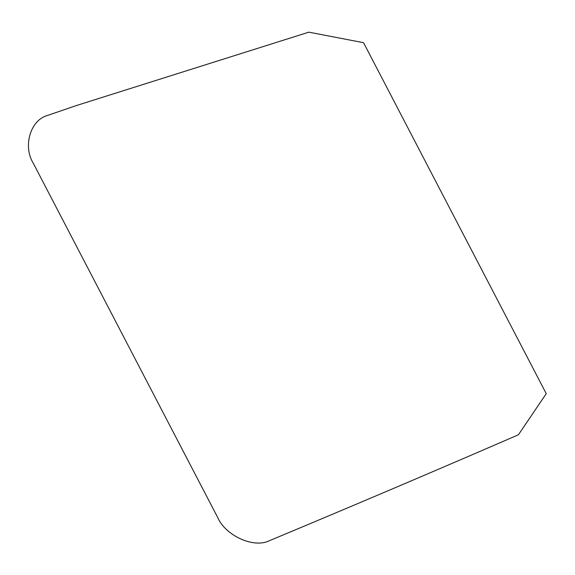 <?xml version="1.0" encoding="UTF-8"?>
<svg xmlns="http://www.w3.org/2000/svg" width="575" height="575" viewBox="0 0 575 575"><rect width="100%" height="100%" fill="white"/><g stroke="black" fill="none" stroke-linecap="round" stroke-linejoin="round"><path stroke-width="0.86" d="M308.84 32.164L363.544 42.687L546.25 393.667L518.427 434.779C435.606 470.688 352.475 506.05 269.043 540.852C253.618 548.471 225.364 535.591 217.666 517.428L33.264 163.207C22.626 146.136 30.497 119.859 47.581 115.424L76.59 105.484L308.84 32.164"/></g></svg>
